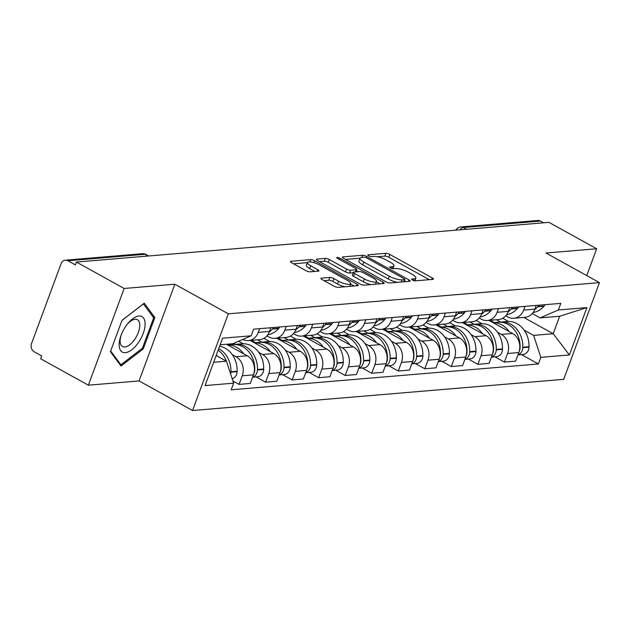 <?xml version="1.0" encoding="UTF-8"?>
<svg xmlns="http://www.w3.org/2000/svg" width="631" height="631" viewBox="0 0 631 631"><rect width="100%" height="100%" fill="white"/><g stroke="black" fill="none" stroke-linecap="round" stroke-linejoin="round"><path stroke-width="0.95" d="M412.39 280.046A2.145 0.576 20.3 0 0 415.206 280.858L432.945 279.367A3.06 0.82 20.3 0 0 433.458 279.131A3.06 0.82 20.3 0 0 432.259 277.924L389.887 254.467A3.06 0.82 20.3 0 0 385.864 253.307L368.125 254.798A2.145 0.576 20.3 0 0 367.763 254.963A2.145 0.576 20.3 0 0 368.599 255.807A2.145 0.576 20.3 0 0 371.422 256.62L373.718 256.431A9.796 2.619 20.3 0 1 386.59 260.153L390.124 262.102A9.796 2.619 20.3 0 1 393.965 265.951A9.796 2.619 20.3 0 1 392.308 266.724L390.013 266.913A2.145 0.576 20.3 0 0 389.65 267.087A2.145 0.576 20.3 0 0 390.494 267.923A2.145 0.576 20.3 0 0 393.31 268.743L395.605 268.546A9.796 2.619 20.3 0 1 408.478 272.269L412.011 274.225A9.796 2.619 20.3 0 1 415.861 278.074A9.796 2.619 20.3 0 1 414.204 278.839L411.909 279.036A2.145 0.576 20.3 0 0 411.546 279.202A2.145 0.576 20.3 0 0 412.39 280.046M321.431 278.161A3.06 0.82 20.3 0 0 320.919 278.397A3.06 0.82 20.3 0 0 322.118 279.604L334.004 286.182A3.06 0.82 20.3 0 0 338.027 287.342L357.73 285.685A3.06 0.82 20.3 0 0 358.25 285.449A3.06 0.82 20.3 0 0 357.043 284.242L314.672 260.792A3.06 0.82 20.3 0 0 310.649 259.625L290.946 261.281A3.06 0.82 20.3 0 0 290.434 261.526A3.06 0.82 20.3 0 0 291.632 262.725L305.996 270.675A3.06 0.82 20.3 0 0 310.018 271.835L318.45 271.133A3.06 0.82 20.3 0 0 318.963 270.888A3.06 0.82 20.3 0 0 317.764 269.689L310.641 265.746A8.195 2.193 20.3 0 1 307.423 262.528A8.195 2.193 20.3 0 1 319.578 264.996L347.468 280.432A8.195 2.193 20.3 0 1 350.686 283.65A8.195 2.193 20.3 0 1 338.539 281.189L333.886 278.61A3.06 0.82 20.3 0 0 329.863 277.451L321.431 278.161L321.155 278.918M228.319 313.82L174.834 284.218L124.149 288.477L76.422 262.054L548.931 222.349L596.658 248.764L545.973 253.023L599.45 282.625L228.319 313.82L192.542 410.529L563.68 379.334L599.45 282.625M385.927 281.82A3.06 0.82 20.3 0 0 389.95 282.98L409.653 281.323A3.06 0.82 20.3 0 0 410.166 281.087A3.06 0.82 20.3 0 0 408.967 279.88L366.595 256.431A3.06 0.82 20.3 0 0 362.573 255.263L342.87 256.92A3.06 0.82 20.3 0 0 342.357 257.164A3.06 0.82 20.3 0 0 343.556 258.363L385.927 281.82M383.687 283.508L363.992 285.165A3.06 0.82 20.3 0 1 359.97 283.997L317.598 260.548A3.06 0.82 20.3 0 1 316.391 259.341A3.06 0.82 20.3 0 1 316.912 259.104L325.344 258.394A3.06 0.82 20.3 0 1 329.366 259.554L346.545 269.066A3.06 0.82 20.3 0 0 350.576 270.234L356.168 269.76A3.06 0.82 20.3 0 0 356.681 269.524A3.06 0.82 20.3 0 0 355.482 268.317L337.593 258.41A2.145 0.576 20.3 0 1 336.749 257.574A2.145 0.576 20.3 0 1 339.928 258.221L383.009 282.065A3.06 0.82 20.3 0 1 384.208 283.264A3.06 0.82 20.3 0 1 383.687 283.508M124.149 288.477L88.379 385.186L40.652 358.763L41.693 355.947L34.263 351.83A6.239 5.222 -94.8 0 1 31.55 343.54L61.065 263.742A6.239 5.222 -94.8 0 1 65.34 260.185L142.393 253.709A6.239 5.222 85.2 0 1 144.996 254.285L67.951 260.761A6.239 5.222 -94.8 0 0 65.34 260.185M88.379 385.186L139.065 380.927L192.542 410.529M76.422 262.054L75.381 264.878L67.951 260.761M466.554 229.274L463.406 227.523A6.239 5.222 85.2 0 0 460.796 226.947L537.849 220.471A6.239 5.222 85.2 0 1 540.452 221.055L463.406 227.523A6.239 2.981 119 0 0 459.999 229.818M543.606 222.798L540.452 221.055M586.735 275.589L596.658 248.764M525.024 306.366L523.651 310.073A14.347 12.013 85.2 0 1 513.815 318.269L525.047 317.322A14.347 12.013 -94.8 0 0 534.875 309.135L536.247 305.428M497.591 332.332L501.353 334.422A14.347 12.013 85.2 0 1 507.584 353.494L518.816 352.548A14.347 12.013 -94.8 0 0 512.577 333.476L488.891 320.367M518.816 352.548L515.63 361.153L504.406 362.091L494.893 356.83M513.815 318.269A14.347 12.013 85.2 0 1 507.821 316.936L505.731 315.784M507.584 353.494L504.406 362.091M476.176 320.477L481.958 323.679M498.49 308.598L497.118 312.306A14.347 12.013 85.2 0 1 487.282 320.501L498.514 319.554A14.347 12.013 -94.8 0 0 508.341 311.359L509.714 307.652M468.36 359.055L477.872 364.324L489.096 363.377L492.283 354.78A14.347 12.013 -94.8 0 0 486.044 335.708L462.357 322.591M487.282 320.501A14.347 12.013 85.2 0 1 481.287 319.168L479.197 318.016M471.057 334.564L474.82 336.646A14.347 12.013 85.2 0 1 481.051 355.726L477.872 364.324M449.643 322.709L455.424 325.911M471.956 310.831L470.584 314.538A14.347 12.013 85.2 0 1 460.748 322.725L471.98 321.786A14.347 12.013 -94.8 0 0 481.808 313.591L483.18 309.884M441.826 361.287L451.339 366.556L462.562 365.609L465.749 357.012A14.347 12.013 -94.8 0 0 459.51 337.932L435.824 324.823M460.748 322.725A14.347 12.013 85.2 0 1 454.754 321.4L452.664 320.24M444.524 336.796L448.286 338.879A14.347 12.013 85.2 0 1 454.517 357.951L451.339 366.556M423.109 324.941L428.891 328.144M445.415 313.055L444.05 316.762A14.347 12.013 85.2 0 1 434.215 324.957L445.447 324.011A14.347 12.013 -94.8 0 0 455.274 315.823L456.647 312.116M415.293 363.519L424.805 368.78L436.029 367.841L439.215 359.244A14.347 12.013 -94.8 0 0 432.976 340.164L409.29 327.055M434.215 324.957A14.347 12.013 85.2 0 1 428.22 323.624L426.13 322.473M417.99 339.021L421.753 341.111A14.347 12.013 85.2 0 1 427.984 360.183L424.805 368.78M396.576 327.173L402.357 330.376M418.881 315.287L417.517 318.994A14.347 12.013 85.2 0 1 407.681 327.189L418.913 326.243A14.347 12.013 -94.8 0 0 428.741 318.048L430.113 314.341M388.759 365.751L398.271 371.012L409.495 370.074L412.682 361.468A14.347 12.013 -94.8 0 0 406.443 342.396L382.757 329.279M407.681 327.189A14.347 12.013 85.2 0 1 401.687 325.856L399.597 324.705M391.457 341.253L395.219 343.335A14.347 12.013 85.2 0 1 401.45 362.415L398.271 371.012M370.042 329.398L375.824 332.6M392.348 317.519L390.983 321.226A14.347 12.013 85.2 0 1 381.148 329.421L392.379 328.475A14.347 12.013 -94.8 0 0 402.207 320.28L403.58 316.573M362.226 367.976L371.738 373.244L382.962 372.298L386.14 363.701A14.347 12.013 -94.8 0 0 379.909 344.629L356.223 331.512M381.148 329.421A14.347 12.013 85.2 0 1 375.153 328.088L373.063 326.929M364.915 343.485L368.685 345.567A14.347 12.013 85.2 0 1 374.917 364.647L371.738 373.244M343.509 331.63L349.29 334.832M365.814 319.743L364.442 323.451A14.347 12.013 85.2 0 1 354.614 331.646L365.838 330.707A14.347 12.013 -94.8 0 0 375.674 322.512L377.046 318.805M335.692 370.208L345.204 375.477L356.428 374.53L359.607 365.933A14.347 12.013 -94.8 0 0 353.376 346.853L329.69 333.744M354.614 331.646A14.347 12.013 85.2 0 1 348.62 330.321L346.529 329.161M338.382 345.717L342.152 347.799A14.347 12.013 85.2 0 1 348.383 366.871L345.204 375.477M316.975 333.862L322.756 337.064M339.281 321.976L337.908 325.683A14.347 12.013 85.2 0 1 328.081 333.878L339.304 332.931A14.347 12.013 -94.8 0 0 349.14 324.744L350.513 321.037M309.158 372.44L318.671 377.701L329.895 376.762L333.073 368.157A14.347 12.013 -94.8 0 0 326.842 349.085L303.156 335.976M328.081 333.878A14.347 12.013 85.2 0 1 322.086 332.545L319.996 331.393M311.848 347.941L315.618 350.031A14.347 12.013 85.2 0 1 321.849 369.103L318.671 377.701M290.441 336.094L296.223 339.289M312.747 324.208L311.375 327.915A14.347 12.013 85.2 0 1 301.547 336.11L312.771 335.164A14.347 12.013 -94.8 0 0 322.607 326.968L323.979 323.261M282.625 374.664L292.137 379.933L303.361 378.986L306.54 370.389A14.347 12.013 -94.8 0 0 300.309 351.317L276.623 338.2M301.547 336.11A14.347 12.013 85.2 0 1 295.553 334.777L293.462 333.625M285.315 350.173L289.085 352.256A14.347 12.013 85.2 0 1 295.316 371.336L292.137 379.933M263.908 338.319L269.689 341.521M286.214 326.44L284.841 330.147A14.347 12.013 85.2 0 1 275.013 338.334L286.237 337.396A14.347 12.013 -94.8 0 0 296.073 329.201L297.438 325.493M256.091 376.896L265.604 382.165L276.828 381.219L280.006 372.621A14.347 12.013 -94.8 0 0 273.775 353.541L250.089 340.432M275.013 338.334A14.347 12.013 85.2 0 1 269.011 337.009L266.929 335.85M258.781 352.406L262.551 354.488A14.347 12.013 85.2 0 1 268.782 373.568L265.604 382.165M238.621 341.245L243.156 343.753M259.68 328.664L258.308 332.371A14.347 12.013 85.2 0 1 248.48 340.566L259.704 339.628A14.347 12.013 -94.8 0 0 269.54 331.433L270.904 327.726M232.934 380.998L239.07 384.397L250.294 383.451L253.473 374.853A14.347 12.013 -94.8 0 0 247.242 355.774L226.434 344.258M248.48 340.566A14.347 12.013 85.2 0 1 242.825 339.423M232.247 354.63L236.018 356.72A14.347 12.013 85.2 0 1 242.249 375.792L239.07 384.397M524.124 330.108L533.645 335.376L553.206 333.728L559.673 316.249L540.112 317.89L532.264 313.552M502.71 318.253L508.491 321.455M523.762 317.432L553.206 333.728L569.399 354.953L540.822 357.351L533.645 335.376M540.112 317.89L558.348 309.987L586.925 307.589L569.399 354.953M213.688 362.265L226.466 361.192L233.644 383.167L231.191 389.792L538.377 363.977L540.822 357.351M233.644 383.167L205.067 385.573L222.593 338.2L251.17 335.802L232.926 343.714L220.156 344.786M558.348 309.987L560.801 303.361L253.615 329.177L251.17 335.802M174.834 284.218L139.065 380.927M110.401 351.704L121.002 366.027L143.229 348.943L154.847 317.527L144.247 303.195L122.028 320.288L110.401 351.704M226.466 361.192L216.188 355.505M521.427 354.598L538.377 363.977M586.925 307.589L559.673 316.249M152.536 316.241L154.847 317.527M142.22 348.383L143.229 348.943M429.285 279.675L388.846 257.29A3.06 0.82 20.3 0 0 384.815 256.123L377.346 256.754M403.714 281.82L404.518 279.651A2.145 0.576 20.3 0 0 404.881 279.486A2.145 0.576 20.3 0 0 404.037 278.642L366.848 258.055A2.145 0.576 20.3 0 0 364.032 257.243L361.61 257.448A9.796 2.619 20.3 0 0 359.954 258.213L345.488 259.428M405.993 281.631L404.416 280.756M397.42 282.357A9.796 2.619 20.3 0 1 388.183 278.957L362.754 264.886A9.796 2.619 20.3 0 1 358.913 261.037L359.954 258.213A9.796 2.619 20.3 0 0 363.803 262.062L389.224 276.141A9.796 2.619 20.3 0 0 402.097 279.856L404.518 279.651M319.523 261.613L324.295 261.21L325.344 258.394M353.186 272.742L349.527 273.049A3.06 0.82 20.3 0 1 345.504 271.89L328.325 262.378A3.06 0.82 20.3 0 0 324.295 261.21M356.263 270.66L358.14 271.693M376.384 281.797L380.036 283.816M364.379 278.941A8.195 2.193 20.3 0 0 376.526 281.402A8.195 2.193 20.3 0 0 373.315 278.184L363.488 272.75A3.06 0.82 20.3 0 0 359.457 271.582L353.865 272.056A3.06 0.82 20.3 0 0 353.352 272.292A3.06 0.82 20.3 0 0 354.551 273.499L364.379 278.941L363.338 281.757A8.195 2.193 20.3 0 0 370.965 284.573M353.352 272.292L352.311 275.116A3.06 0.82 20.3 0 0 353.51 276.315L354.551 273.499M363.338 281.757L353.51 276.315M344.865 286.774A8.195 2.193 20.3 0 1 337.49 284.005L332.845 281.434A3.06 0.82 20.3 0 0 328.822 280.267L324.05 280.669M307.423 262.528L306.382 265.343A8.195 2.193 20.3 0 0 309.6 268.561L310.641 265.746M314.79 271.44L309.6 268.561M307.384 262.63L293.565 263.797M354.07 285.993L350.544 284.045M493.166 322.725A23.71 19.845 85.2 0 1 501.937 324.981A23.71 19.845 85.2 0 1 509.107 331.551M493.103 322.693L498.23 322.26A23.71 19.845 85.2 0 1 508.144 324.46A23.71 19.845 85.2 0 1 520.078 347.429L520.07 347.878A7.88 6.594 85.2 0 1 519.124 351.625M517.996 354.764A7.88 6.594 -94.8 0 0 522.791 347.649L522.799 347.2A23.71 19.845 -94.8 0 0 510.865 324.231A23.71 19.845 -94.8 0 0 500.951 322.031A23.71 19.845 -94.8 0 0 499.594 322.204M500.951 322.031L507.158 321.51A23.71 19.845 85.2 0 1 517.073 323.711A23.71 19.845 85.2 0 1 529.007 346.679L528.999 347.121A7.88 6.594 85.2 0 1 523.06 354.464L517.948 354.89M534.654 309.687A23.71 19.845 -94.8 0 0 537.754 306.784L538.014 306.477A7.88 6.594 -94.8 0 0 538.906 305.199M545.113 304.678A7.88 6.594 85.2 0 1 544.222 305.956L543.961 306.264A23.71 19.845 85.2 0 1 533.1 312.511M494.388 322.583L490.184 320.256M496.392 319.736L500.604 322.062M145.114 324.381A20.279 9.678 119 0 0 127.494 323.94A20.279 9.678 119 0 0 120.852 335.929A20.279 9.678 119 0 0 119.18 344.313A20.279 9.678 119 0 0 131.8 349.755A20.279 9.678 119 0 0 145.114 324.381M121.168 335.077A15.349 7.327 119 0 0 120.142 340.685A15.349 7.327 119 0 0 122.524 346.569A15.349 7.327 119 0 0 133.259 341.292A15.349 7.327 119 0 0 139.774 325.588A15.349 7.327 119 0 0 137.4 319.704A15.349 7.327 119 0 0 126.934 324.657M121.988 320.374L143.411 303.905L153.68 317.795L142.417 348.233L120.884 364.789L110.67 350.978M119.527 364.04L120.884 364.789M466.625 324.957A23.71 19.845 85.2 0 1 475.403 327.213A23.71 19.845 85.2 0 1 482.573 333.783M466.569 324.926L471.696 324.492A23.71 19.845 85.2 0 1 481.611 326.692A23.71 19.845 85.2 0 1 493.545 349.661L493.537 350.102A7.88 6.594 85.2 0 1 492.59 353.849M491.462 356.996A7.88 6.594 -94.8 0 0 496.258 349.874L496.266 349.432A23.71 19.845 -94.8 0 0 484.332 326.464A23.71 19.845 -94.8 0 0 474.417 324.263A23.71 19.845 -94.8 0 0 473.061 324.437M474.417 324.263L480.625 323.742A23.71 19.845 85.2 0 1 490.539 325.935A23.71 19.845 85.2 0 1 502.473 348.904L502.465 349.353A7.88 6.594 85.2 0 1 496.526 356.689L491.415 357.122M508.121 311.919A23.71 19.845 -94.8 0 0 511.213 309.016L511.481 308.709A7.88 6.594 -94.8 0 0 512.364 307.431M518.579 306.911A7.88 6.594 85.2 0 1 517.688 308.188L517.428 308.496A23.71 19.845 85.2 0 1 506.567 314.735M467.855 324.815L463.651 322.488M469.858 321.96L474.07 324.295M440.091 327.189A23.71 19.845 85.2 0 1 448.87 329.437A23.71 19.845 85.2 0 1 456.039 336.015M440.036 327.15L445.163 326.724A23.71 19.845 85.2 0 1 455.077 328.917A23.71 19.845 85.2 0 1 467.011 351.885L466.995 352.335A7.88 6.594 85.2 0 1 466.057 356.081M464.929 359.22A7.88 6.594 -94.8 0 0 469.724 352.106L469.732 351.656A23.71 19.845 -94.8 0 0 457.798 328.688A23.71 19.845 -94.8 0 0 447.884 326.495A23.71 19.845 -94.8 0 0 446.527 326.661M447.884 326.495L454.091 325.967A23.71 19.845 85.2 0 1 464.006 328.167A23.71 19.845 85.2 0 1 475.94 351.136L475.932 351.585A7.88 6.594 85.2 0 1 469.992 358.921L464.881 359.354M481.587 314.143A23.71 19.845 -94.8 0 0 484.679 311.249L484.947 310.941A7.88 6.594 -94.8 0 0 485.831 309.663M492.046 309.143A7.88 6.594 85.2 0 1 491.155 310.42L490.894 310.728A23.71 19.845 85.2 0 1 480.033 316.967M441.321 327.047L437.117 324.713M443.325 324.192L447.537 326.527M413.557 329.414A23.71 19.845 85.2 0 1 422.336 331.669A23.71 19.845 85.2 0 1 429.506 338.248M413.502 329.382L418.629 328.948A23.71 19.845 85.2 0 1 428.544 331.149A23.71 19.845 85.2 0 1 440.477 354.117L440.462 354.567A7.88 6.594 85.2 0 1 439.523 358.313M438.395 361.453A7.88 6.594 -94.8 0 0 443.183 354.338L443.199 353.888A23.71 19.845 -94.8 0 0 431.265 330.92A23.71 19.845 -94.8 0 0 421.35 328.719A23.71 19.845 -94.8 0 0 419.994 328.893M421.35 328.719L427.558 328.199A23.71 19.845 85.2 0 1 437.472 330.399A23.71 19.845 85.2 0 1 449.406 353.368L449.398 353.817A7.88 6.594 85.2 0 1 443.459 361.153L438.348 361.579M455.054 316.376A23.71 19.845 -94.8 0 0 458.145 313.473L458.414 313.173A7.88 6.594 -94.8 0 0 459.297 311.888M465.512 311.367A7.88 6.594 85.2 0 1 464.621 312.645L464.361 312.952A23.71 19.845 85.2 0 1 453.492 319.199M414.788 329.272L410.584 326.945M416.791 326.424L421.003 328.759M387.024 331.646A23.71 19.845 85.2 0 1 395.803 333.902A23.71 19.845 85.2 0 1 402.972 340.472M386.969 331.614L392.096 331.18A23.71 19.845 85.2 0 1 402.01 333.381A23.71 19.845 85.2 0 1 413.944 356.349L413.928 356.791A7.88 6.594 85.2 0 1 412.989 360.538M411.862 363.685A7.88 6.594 -94.8 0 0 416.649 356.562L416.665 356.121A23.71 19.845 -94.8 0 0 404.731 333.152A23.71 19.845 -94.8 0 0 394.817 330.952A23.71 19.845 -94.8 0 0 393.46 331.125M394.817 330.952L401.024 330.431A23.71 19.845 85.2 0 1 410.939 332.632A23.71 19.845 85.2 0 1 422.873 355.6L422.865 356.042A7.88 6.594 85.2 0 1 416.917 363.385L411.814 363.811M428.52 318.608A23.71 19.845 -94.8 0 0 431.612 315.705L431.88 315.397A7.88 6.594 -94.8 0 0 432.763 314.12M438.971 313.599A7.88 6.594 85.2 0 1 438.088 314.877L437.819 315.185A23.71 19.845 85.2 0 1 426.958 321.431M388.254 331.504L384.05 329.177M390.258 328.656L394.47 330.983M360.49 333.878A23.71 19.845 85.2 0 1 369.269 336.134A23.71 19.845 85.2 0 1 376.439 342.704M360.435 333.838L365.562 333.413A23.71 19.845 85.2 0 1 375.477 335.605A23.71 19.845 85.2 0 1 387.41 358.574L387.395 359.023A7.88 6.594 85.2 0 1 386.456 362.77M385.328 365.917A7.88 6.594 -94.8 0 0 390.116 358.794L390.132 358.345A23.71 19.845 -94.8 0 0 378.198 335.376A23.71 19.845 -94.8 0 0 368.283 333.184A23.71 19.845 -94.8 0 0 366.926 333.349M368.283 333.184L374.491 332.663A23.71 19.845 85.2 0 1 384.405 334.856A23.71 19.845 85.2 0 1 396.339 357.824L396.323 358.274A7.88 6.594 85.2 0 1 390.384 365.609L385.281 366.043M401.986 320.84A23.71 19.845 -94.8 0 0 405.078 317.937L405.347 317.63A7.88 6.594 -94.8 0 0 406.23 316.352M412.437 315.831A7.88 6.594 85.2 0 1 411.554 317.109L411.286 317.417A23.71 19.845 85.2 0 1 400.425 323.656M361.721 333.736L357.517 331.401M363.724 330.881L367.936 333.215M333.957 336.11A23.71 19.845 85.2 0 1 342.736 338.358A23.71 19.845 85.2 0 1 349.905 344.936M333.894 336.071L339.028 335.645A23.71 19.845 85.2 0 1 348.943 337.837A23.71 19.845 85.2 0 1 360.877 360.806L360.861 361.255A7.88 6.594 85.2 0 1 359.922 365.002M358.794 368.141A7.88 6.594 -94.8 0 0 363.582 361.027L363.598 360.577A23.71 19.845 -94.8 0 0 351.664 337.609A23.71 19.845 -94.8 0 0 341.75 335.416A23.71 19.845 -94.8 0 0 340.393 335.582M341.75 335.416L347.957 334.887A23.71 19.845 85.2 0 1 357.872 337.088A23.71 19.845 85.2 0 1 369.805 360.056L369.79 360.506A7.88 6.594 85.2 0 1 363.85 367.841L358.747 368.267M375.453 323.064A23.71 19.845 -94.8 0 0 378.545 320.169L378.813 319.862A7.88 6.594 -94.8 0 0 379.696 318.584M385.904 318.056A7.88 6.594 85.2 0 1 385.02 319.341L384.752 319.649A23.71 19.845 85.2 0 1 373.891 325.888M335.187 335.96L330.975 333.633M337.191 333.113L341.403 335.447M307.423 338.334A23.71 19.845 85.2 0 1 316.202 340.59A23.71 19.845 85.2 0 1 323.372 347.168M307.36 338.303L312.495 337.869A23.71 19.845 85.2 0 1 322.409 340.07A23.71 19.845 85.2 0 1 334.343 363.038L334.327 363.488A7.88 6.594 85.2 0 1 333.389 367.234M332.261 370.373A7.88 6.594 -94.8 0 0 337.049 363.259L337.064 362.809A23.71 19.845 -94.8 0 0 325.131 339.841A23.71 19.845 -94.8 0 0 315.216 337.64A23.71 19.845 -94.8 0 0 313.859 337.814M315.216 337.64L321.424 337.12A23.71 19.845 85.2 0 1 331.338 339.32A23.71 19.845 85.2 0 1 343.272 362.289L343.256 362.73A7.88 6.594 85.2 0 1 337.317 370.074L332.214 370.5M348.919 325.296A23.71 19.845 -94.8 0 0 352.011 322.394L352.279 322.086A7.88 6.594 -94.8 0 0 353.163 320.808M359.37 320.288A7.88 6.594 85.2 0 1 358.487 321.565L358.219 321.873A23.71 19.845 85.2 0 1 347.358 328.12M308.654 338.192L304.442 335.866M310.657 335.345L314.869 337.672M280.89 340.566A23.71 19.845 85.2 0 1 289.661 342.822A23.71 19.845 85.2 0 1 296.838 349.393M280.827 340.535L285.961 340.101A23.71 19.845 85.2 0 1 295.876 342.302A23.71 19.845 85.2 0 1 307.81 365.27L307.794 365.712A7.88 6.594 85.2 0 1 306.855 369.458M305.727 372.605A7.88 6.594 -94.8 0 0 310.515 365.483L310.531 365.041A23.71 19.845 -94.8 0 0 298.597 342.073A23.71 19.845 -94.8 0 0 288.683 339.872A23.71 19.845 -94.8 0 0 287.326 340.046M288.683 339.872L294.89 339.352A23.71 19.845 85.2 0 1 304.805 341.545A23.71 19.845 85.2 0 1 316.738 364.521L316.723 364.963A7.88 6.594 85.2 0 1 310.783 372.298L305.68 372.732M322.386 327.528A23.71 19.845 -94.8 0 0 325.478 324.626L325.746 324.318A7.88 6.594 -94.8 0 0 326.629 323.04M332.837 322.52A7.88 6.594 85.2 0 1 331.953 323.798L331.685 324.105A23.71 19.845 85.2 0 1 320.824 330.352M282.12 340.425L277.908 338.098M284.116 337.569L288.335 339.904M254.356 342.799A23.71 19.845 85.2 0 1 263.127 345.054A23.71 19.845 85.2 0 1 270.305 351.625M254.293 342.759L259.428 342.333A23.71 19.845 85.2 0 1 269.342 344.526A23.71 19.845 85.2 0 1 281.276 367.494L281.26 367.944A7.88 6.594 85.2 0 1 280.322 371.691M279.194 374.83A7.88 6.594 -94.8 0 0 283.982 367.715L283.997 367.266A23.71 19.845 -94.8 0 0 272.064 344.297A23.71 19.845 -94.8 0 0 262.149 342.105A23.71 19.845 -94.8 0 0 260.792 342.27M262.149 342.105L268.356 341.584A23.71 19.845 85.2 0 1 278.271 343.777A23.71 19.845 85.2 0 1 290.205 366.745L290.189 367.195A7.88 6.594 85.2 0 1 284.25 374.53L279.147 374.964M295.852 329.753A23.71 19.845 -94.8 0 0 298.944 326.858L299.212 326.55A7.88 6.594 -94.8 0 0 300.096 325.273M306.303 324.752A7.88 6.594 85.2 0 1 305.42 326.03L305.152 326.337A23.71 19.845 85.2 0 1 294.291 332.576M255.587 342.657L251.375 340.322M257.582 339.801L261.802 342.136M227.823 345.023A23.71 19.845 85.2 0 1 236.593 347.279A23.71 19.845 85.2 0 1 243.771 353.857M227.759 344.991L232.894 344.558A23.71 19.845 85.2 0 1 242.801 346.758A23.71 19.845 85.2 0 1 254.743 369.727L254.727 370.176A7.88 6.594 85.2 0 1 253.788 373.923M252.66 377.062A7.88 6.594 -94.8 0 0 257.448 369.947L257.464 369.498A23.71 19.845 -94.8 0 0 245.53 346.529A23.71 19.845 -94.8 0 0 235.615 344.329A23.71 19.845 -94.8 0 0 234.259 344.502M235.615 344.329L241.823 343.808A23.71 19.845 85.2 0 1 251.737 346.009A23.71 19.845 85.2 0 1 263.671 368.977L263.655 369.427A7.88 6.594 85.2 0 1 257.716 376.762L252.613 377.188M269.319 331.985A23.71 19.845 -94.8 0 0 272.411 329.09L272.679 328.783A7.88 6.594 -94.8 0 0 273.562 327.497M279.77 326.976A7.88 6.594 85.2 0 1 278.886 328.254L278.618 328.562A23.71 19.845 85.2 0 1 267.757 334.809M229.053 344.881L227.72 344.147M233.573 343.43L235.268 344.368M230.662 374.049A7.88 6.594 -94.8 0 0 230.914 372.172L230.93 371.73A23.71 19.845 -94.8 0 0 218.989 348.762A23.71 19.845 -94.8 0 0 218.736 348.62M219.62 346.238A23.71 19.845 85.2 0 1 225.204 348.241A23.71 19.845 85.2 0 1 237.138 371.209L237.122 371.651A7.88 6.594 85.2 0 1 232.216 378.805M216.394 354.953A23.71 19.845 85.2 0 1 217.238 356.081M218.16 350.181A23.71 19.845 85.2 0 1 226.395 361.153M268.782 373.568L280.006 372.621M295.316 371.336L306.54 370.389M321.849 369.103L333.073 368.157M348.383 366.871L359.607 365.933M374.917 364.647L386.14 363.701M401.45 362.415L412.682 361.468M427.984 360.183L439.215 359.244M454.517 357.951L465.749 357.012M481.051 355.726L492.283 354.78M242.249 375.792L253.473 374.853M236.018 356.72L247.242 355.774M262.551 354.488L273.775 353.541M284.841 330.147L296.073 329.201M289.085 352.256L300.309 351.317M311.375 327.915L322.607 326.968M315.618 350.031L326.842 349.085M337.908 325.683L349.14 324.744M342.152 347.799L353.376 346.853M364.442 323.451L375.674 322.512M368.685 345.567L379.909 344.629M390.983 321.226L402.207 320.28M395.219 343.335L406.443 342.396M417.517 318.994L428.741 318.048M421.753 341.111L432.976 340.164M444.05 316.762L455.274 315.823M448.286 338.879L459.51 337.932M470.584 314.538L481.808 313.591M474.82 336.646L486.044 335.708M497.118 312.306L508.341 311.359M501.353 334.422L512.577 333.476M523.651 310.073L534.875 309.135M258.308 332.371L269.54 331.433M148.151 256.028L144.996 254.285A6.239 2.981 119 0 1 145.935 254.467A6.239 6.239 0 0 0 142.393 253.709M413.565 280.558L414.204 278.839M389.816 267.449L390.013 266.913M391.677 268.443L392.308 266.724M367.928 255.326L368.125 254.798M384.815 256.123L385.864 253.307M388.846 257.29L389.887 254.467M431.683 279.47L432.259 277.924M411.712 279.565L411.909 279.036M342.594 257.677L342.87 256.92M361.768 257.432L362.573 255.263M366.122 257.708L366.595 256.431M408.391 281.434L408.967 279.88M362.754 264.886L363.803 262.062M388.183 278.957L389.224 276.141M401.3 282.025L402.097 279.856M316.628 259.862L316.912 259.104M328.325 262.378L329.366 259.554M345.504 271.89L346.545 269.066M349.527 273.049L350.576 270.234M355.363 271.929L356.168 269.76M339.47 259.451L339.928 258.221M382.433 283.611L383.009 282.065M328.822 280.267L329.863 277.451M332.845 281.434L333.886 278.61M337.49 284.005L338.539 281.189M317.188 271.235L317.764 269.689M290.67 262.046L290.946 261.281M309.813 261.881L310.649 259.625M313.97 262.685L314.672 260.792M356.476 285.796L357.043 284.242M522.791 347.649L528.999 347.121M522.799 347.2L529.007 346.679M537.754 306.784L543.961 306.264M538.014 306.477L544.222 305.956M496.258 349.874L502.465 349.353M496.266 349.432L502.473 348.904M511.213 309.016L517.428 308.496M511.481 308.709L517.688 308.188M469.724 352.106L475.932 351.585M469.732 351.656L475.94 351.136M484.679 311.249L490.894 310.728M484.947 310.941L491.155 310.42M443.183 354.338L449.398 353.817M443.199 353.888L449.406 353.368M458.145 313.473L464.361 312.952M458.414 313.173L464.621 312.645M416.649 356.562L422.865 356.042M416.665 356.121L422.873 355.6M431.612 315.705L437.819 315.185M431.88 315.397L438.088 314.877M390.116 358.794L396.323 358.274M390.132 358.345L396.339 357.824M405.078 317.937L411.286 317.417M405.347 317.63L411.554 317.109M363.582 361.027L369.79 360.506M363.598 360.577L369.805 360.056M378.545 320.169L384.752 319.649M378.813 319.862L385.02 319.341M337.049 363.259L343.256 362.73M337.064 362.809L343.272 362.289M352.011 322.394L358.219 321.873M352.279 322.086L358.487 321.565M310.515 365.483L316.723 364.963M310.531 365.041L316.738 364.521M325.478 324.626L331.685 324.105M325.746 324.318L331.953 323.798M283.982 367.715L290.189 367.195M283.997 367.266L290.205 366.745M298.944 326.858L305.152 326.337M299.212 326.55L305.42 326.03M257.448 369.947L263.655 369.427M257.464 369.498L263.671 368.977M272.411 329.09L278.618 328.562M272.679 328.783L278.886 328.254M230.914 372.172L237.122 371.651M230.93 371.73L237.138 371.209M148.679 255.989L145.935 254.467M460.796 226.947A6.239 6.239 0 0 0 455.842 230.173M414.835 280.85L415.861 278.074M392.939 268.735L393.965 265.951M404.029 281.797L404.881 279.486M355.805 271.89L356.681 269.524M375.5 284.195L376.526 281.402M349.684 286.364L350.686 283.65"/></g></svg>

